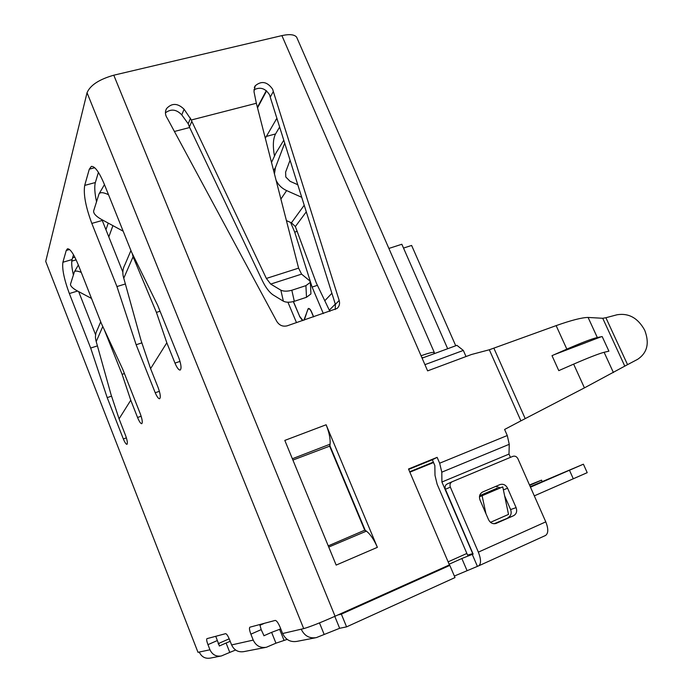 <?xml version="1.0" encoding="UTF-8"?>
<svg xmlns="http://www.w3.org/2000/svg" width="693" height="693" viewBox="0 0 693 693"><rect width="100%" height="100%" fill="white"/><g stroke="black" fill="none" stroke-linecap="round" stroke-linejoin="round"><path stroke-width="1.04" d="M273.319 91.511L272.661 89.25C267.299 81.644 261.478 80.501 255.197 85.828L253.984 91.589L256.349 103.274L191.329 119.993L184.104 109.251C177.72 103.04 171.855 102.833 166.511 108.636C164.847 111.85 165.142 115.125 167.411 118.468L276.802 321.431C279.383 325.415 282.848 326.879 287.214 325.814L337.058 308.454C339.353 306.358 340.055 303.699 339.18 300.476L273.319 91.511L270.244 97.15L269.594 94.906C265.462 88.323 260.221 86.634 253.872 89.856M297.782 184.736L290.072 181.297L285.802 177.018L285.603 172.124L290.072 160.213M274.48 173.718L275.442 167.576L284.702 143.148M326.117 424.766L284.814 440.41L336.166 565.09L377.373 547.34L326.117 424.766C329.166 432.337 330.492 438.808 330.076 444.178L329.877 446.067L365.194 530.266L329.911 445.755M178.985 358.298L157.701 305.388L131.609 252.217L104.34 184.321C99.194 172.081 94.872 166.103 91.355 166.398L89.31 169.17L84.702 185.403C83.307 194.205 85.681 206.869 91.822 223.406L116.944 286.555L136.149 344.75L155.223 392.749C157.008 396.829 158.48 398.821 159.65 398.726C160.845 397.41 160.334 393.693 158.134 387.586L150.589 368.633L140.991 340.263L123.77 278.196L133.082 256.765L156.419 312.396L166.822 342.784L174.974 363.097C176.992 367.844 178.725 370.166 180.18 370.053C181.609 368.685 181.211 364.769 178.985 358.298M166.822 342.784L150.589 368.633M130.76 400.225L137.56 417.489C139.276 421.647 140.679 423.709 141.77 423.683C142.723 422.661 142.282 419.49 140.436 414.18L122.73 369.256L101.273 323.241L78.43 265.22C73.865 254.123 70.218 248.64 67.481 248.77L66.251 250.459L62.907 262.249C61.963 268.884 64.111 279.322 69.352 293.546L90.67 348.059L107.198 397.635L123.345 438.964C124.879 442.576 126.091 444.36 126.975 444.326C127.798 443.303 127.287 440.237 125.433 435.117L119.075 418.841L130.76 400.225L122.115 374.341L104.271 329.677M303.699 628.612L282.623 633.523L280.033 627.061C278.162 622.738 276.55 620.53 275.199 620.417L249.87 627.191C249.099 627.971 249.437 630.301 250.883 634.173L253.231 640.098L231.618 644.932L229.444 639.414C227.893 635.715 226.611 633.8 225.597 633.671L206.93 638.66C206.375 639.293 206.713 641.294 207.961 644.655L209.962 649.783L197.99 652.312L45.721 261.408L87.041 92.732L303.699 628.612C309.728 626.931 320.192 622.808 335.065 616.242L113.782 75.199C99.16 79.374 90.246 85.222 87.041 92.732M160.057 311.235L156.419 312.396M155.223 392.749L159.39 391.302M136.149 344.75L141.866 342.87M116.944 286.555L125.468 283.939M101.94 219.69L122.852 272.063M98.423 172.366L95.348 182.536C94.283 186.573 94.672 192.992 96.535 201.776M124.428 373.562L122.115 374.341M100.702 321.795L97.254 329.929C95.279 333.619 94.932 337.5 96.214 341.588L110.984 394.438L119.075 418.841M123.345 438.964L126.395 437.872M107.198 397.635L111.547 396.145M90.67 348.059L97.488 345.85M78.664 291.623L95.599 334.788M73.519 254.764L72.063 259.563C71.292 262.543 71.743 267.68 73.397 274.974M334.788 616.372L339.657 628.291L316.337 637.621C309.528 638.695 304.513 635.931 301.299 629.348M437.136 457.354L439.657 463.21L441.796 472.176L441.917 482.025L472.721 553.62L467.584 555.128L437.127 484.19L435.005 475.381L434.84 465.575L432.354 459.771L437.136 457.354L408.506 468.996L449.419 564.899L335.065 616.242M74.827 257.164L72.592 257.822M45.721 261.408L197.99 652.312M113.782 75.199L281.904 35.612L427.624 370.868L471.509 354.495L489.327 349.766L520.902 420.859L584.433 387.872L627.546 364.648L605.89 317.732L617.056 314.769C628.75 312.881 637.967 318.026 644.698 330.206C649.662 343.113 647.323 352.806 637.69 359.295L627.546 364.648M297.228 38.496L296.639 37.162C294.438 34.477 289.527 33.957 281.904 35.612M266.303 90.653L257.484 107.19M199.315 652.165C201.585 656.921 205.249 658.904 210.308 658.099L220.573 656.115M219.3 646.006L226.091 643.026L229.781 652.408L221.379 655.959C216.129 656.791 212.327 654.729 209.962 649.783M219.412 645.98L215.748 636.304M231.618 644.932C234.182 650.277 238.279 652.503 243.901 651.611L265.454 647.453M263.877 635.767L271.613 632.354L275.953 643.182L266.381 647.271C260.377 648.215 255.994 645.824 253.231 640.098M264.007 635.732L261.174 629.625L259.788 624.532M282.623 633.523C285.663 639.778 290.436 642.394 296.933 641.371L315.289 637.829M81.263 272.418C77.451 270.816 75.156 270.634 74.385 271.873L70.469 284.243C70.417 286.053 72.531 288.184 76.828 290.644L91.511 298.44M520.902 420.859L504.599 429.461L507.276 435.525L509.251 444.317L509 454.071L441.917 482.025M275.953 643.182L287.179 639.388M229.781 652.408L235.603 650.017M454.357 576.048L478.629 565.869L545.538 535.472C548.432 533.385 548.51 528.846 545.781 521.864L517.922 458.757C516.701 456.522 515.02 455.725 512.872 456.349L452.165 481.739C450.138 482.874 449.532 484.676 450.346 487.136L478.361 552.139C481.141 559.32 481.228 563.894 478.629 565.869M346.578 626.87L455.006 577.572L449.818 565.41L341.363 614.137L346.578 626.87L339.657 628.291M335.239 309.537L335.377 304.348L270.244 97.15M190.566 118.156L188.175 123.718L181.774 114.891C176.446 109.312 171.006 108.628 165.436 112.829M191.329 119.993L191.822 121.362L189.397 126.949L188.175 123.718M256.349 103.274L298.596 268.139L301.585 274.133L270.703 284.078L280.847 290.168L283.376 301.204L273.25 295.01C269.421 292.455 265.843 287.768 262.5 280.951L189.397 126.949M298.596 268.139L266.363 278.439L191.822 121.362M365.194 530.266L366.389 531.133C370.374 534.234 374.029 539.63 377.373 547.34M605.89 317.732L602.728 318.278L588.097 317.446C581.99 317.524 571.344 320.244 556.141 325.623L489.327 349.766M421.058 355.778C428.595 353.058 433.012 351.957 434.312 352.477L433.766 353.837M432.354 459.771L408.679 469.404M271.613 632.354L280.769 628.906M226.091 643.026L230.189 641.302M219.248 643.494L218.295 644.022M219.187 643.347L218.564 643.494M545.105 535.637L545.538 535.472M473.128 554.114L445.417 489.275L450.346 487.136M473.12 554.123L472.254 554.374L477.364 566.25M466.926 570.339L461.85 558.506L472.254 554.374M461.85 558.506L449.125 564.215M445.642 566.597L449.818 565.41M341.363 614.137L337.933 614.96M76.135 259.849L71.769 261.131M266.363 278.439L270.703 284.078M283.376 301.204C286.192 302.529 289.83 302.564 294.308 301.308L306.505 297.28L310.932 293.927L310.36 282.337L309.667 280.786L301.585 274.133M556.141 325.623L566.831 349.133L554.469 354.573L601.195 336.763L597.314 337.517L588.097 317.446M554.469 354.573L552.009 355.665L558.775 370.634L573.639 364.128L584.433 387.872M421.803 357.475L423.25 357.709M274.445 155.864C272.687 146.05 273.059 138.739 275.563 133.94L279.634 127.027M480.032 500.069C478.811 496.37 479.695 493.676 482.7 491.969L500.06 484.563C503.283 483.679 505.795 484.909 507.597 488.227L516.103 507.631C517.342 511.304 516.493 514.007 513.548 515.731L495.928 523.484C492.749 524.229 490.289 522.964 488.565 519.707L480.032 500.069M310.36 282.337L305.908 285.646L291.822 290.246C287.318 291.493 283.662 291.467 280.847 290.168M310.932 293.927L310.906 293.312M613.409 372.548L604.105 352.287L608.904 351.169L602.182 336.573L601.195 336.763M566.831 349.133C581.652 342.68 591.813 338.808 597.314 337.517M585.75 342.697L570.711 348.388M604.105 352.287C598.665 353.742 588.513 357.692 573.639 364.128M265.384 138.115L276.879 118.26M297.254 231.332L294.707 232.112L290.601 222.444M317.429 285.325L312.101 287.067L294.707 232.112M323.336 313.582L312.101 287.067M306.297 211.833L295.357 226.568L316.294 282.969L329.877 311.365M313.66 316.857L311.581 311.945C310.447 309.442 309.347 308.272 308.29 308.437L303.915 320.157M302.919 320.495L299.671 316.372L293.442 301.568M479.634 495.686L497.072 488.227L497.409 488.998L479.469 496.673M485.932 513.652L482.094 495.729L502.763 486.876L508.515 514.405L490.505 522.323M510.446 457.363L509 454.071M293.321 301.602L299.697 316.432M309.078 308.532L307.77 309.537L304.305 320.027M302.538 320.625L299.575 316.476M308.394 308.757C309.39 308.61 310.421 309.702 311.486 312.049L313.539 316.9M513.548 515.731L494.083 523.752M508.064 517.584C510.992 515.878 511.841 513.201 510.611 509.554L516.103 507.631M504.66 495.954L510.611 509.554M500.355 487.829L495.66 486.443M452.053 481.791L447.228 483.931C445.218 485.057 444.611 486.841 445.417 489.275M335.299 304.088L329.357 310.135M266.588 90.887L257.614 107.692M295.357 226.568L291.424 222.808L304.227 205.241M286.46 220.634L291.424 222.808M301.732 197.297L286.616 190.592C281.93 188.427 278.473 185.092 276.238 180.587M482.094 495.729L479.461 496.768M502.763 486.876L497.409 488.998M492.221 491.216L491.883 490.445M271.569 162.318L275.892 153.144L283.784 140.211M133.766 258.749L134.685 258.48M133.082 256.765L132.311 253.655M130.934 250.528L124.887 264.769C122.626 268.979 122.245 273.458 123.77 278.196M108.506 194.698C103.422 192.299 100.26 192.039 99.012 193.927L93.616 211.01C93.442 213.453 95.859 216.147 100.866 219.101L123.172 231.202M104.461 184.615L99.281 193.468M364.96 530.093L328.248 545.876M292.914 460.065L329.877 446.067M364.821 530.422L329.539 445.894M112.924 225.641L108.81 236.902M105.934 229.686L108.255 223.111M422.089 358.134L456.912 345.331L463.331 350.424L466.025 356.54M189.665 127.521L174.419 131.471M296.509 322.669L287.933 302.243M424.922 364.657L463.331 350.424M388.886 248.44L401.845 244.257L447.669 348.726M455.734 345.764L411.616 245.452L403.525 248.077M433.35 462.092L409.684 471.742M433.532 462.526L409.866 472.184M264.466 623.284L259.892 625.303M229.201 638.816L218.156 643.676M466.865 553.456L448.111 561.85M530.258 486.694L583.402 464.189L530.466 487.17M583.402 464.189L587.214 472.661L534.312 495.867M569.481 470.278L573.31 478.828M529.495 484.961L541.545 480.145L529.66 485.334M542.169 481.548L541.545 480.145M273.648 170.452L275.442 167.576M174.974 363.097L180.015 361.391M91.822 223.406L102.243 220.461M84.702 185.403L95.348 182.536M89.31 169.17L94.716 167.741M137.56 417.489L141.147 416.233M102.781 326.481L96.214 341.588M69.352 293.546L77.581 291.043M62.907 262.249L72.063 259.563M66.251 250.459L69.551 249.506M324.125 634.338L319.473 622.903M207.961 644.655L216.987 640.696M250.883 634.173L261.174 629.625M507.276 435.525L439.657 463.21M339.18 300.476L335.377 304.348M184.104 109.251L181.774 114.891M493.927 348.302L525.199 418.607M441.796 472.176L509.251 444.317M283.922 640.055L279.565 629.192M545.781 521.864L478.361 552.139M422.141 358.116L421.855 357.467M294.308 301.308L291.822 290.246M305.908 285.646L306.505 297.28M277.252 119.43L275.736 119.828M275.563 133.94L266.155 136.478M495.46 523.613L496.335 523.328M507.597 488.227L503.387 489.873M602.728 318.278L624.791 366.129M331.895 293.269L324.861 300.684M280.942 199.004L286.616 190.592M328.742 547.063L366.389 531.133M292.368 458.749L330.076 444.178M74.541 271.595L78.352 265.021M255.197 85.828L254.322 87.543M166.511 108.636L165.618 110.967M434.312 352.477L296.639 37.162M452.165 481.739L447.228 483.931"/></g></svg>
